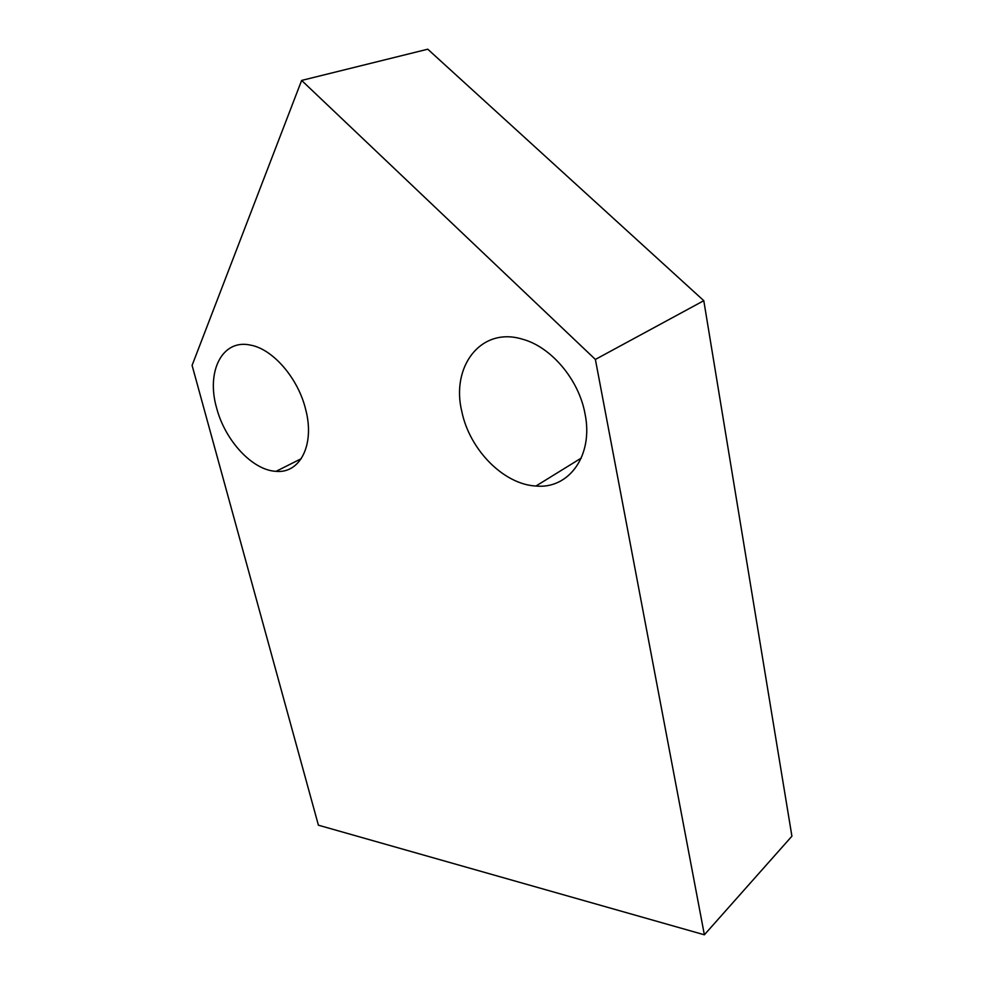 <?xml version="1.0" encoding="UTF-8"?>
<svg xmlns="http://www.w3.org/2000/svg" width="984" height="984" viewBox="0 0 984 984"><rect width="100%" height="100%" fill="white"/><g stroke="black" fill="none" stroke-linecap="round" stroke-linejoin="round"><path stroke-width="1.48" d="M305.667 409.442C315.077 444.756 300.009 473.759 276.049 471.336C252.544 470.315 225.139 440.734 216.652 408.102C206.013 371.792 222.027 338.865 250.268 345.064C272.691 348.816 298.164 378.139 305.667 409.442M585 413.661C593.746 455.531 568.875 489.331 535.948 486.034C503.636 484.399 469.725 449.836 461.877 411.804C450.647 366.737 480.782 326.54 522.135 339.099C550.892 346.602 578.826 379.418 585 413.661M595.381 359.443L301.633 80.43L192.089 365.384L318.41 825.195L704.372 934.8L595.381 359.443L703.794 300.686L427.757 49.2L301.633 80.43M703.794 300.686L791.911 836.191L704.372 934.8M276.049 471.336L301.264 458.679M535.948 486.034L581.286 458.052"/></g></svg>
